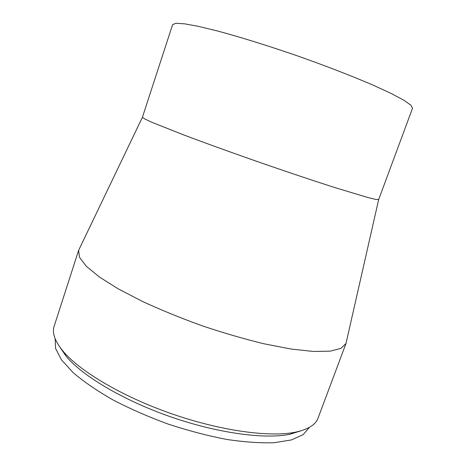 <?xml version="1.0" encoding="UTF-8"?>
<svg xmlns="http://www.w3.org/2000/svg" width="466" height="466" viewBox="0 0 466 466"><rect width="100%" height="100%" fill="white"/><g stroke="black" fill="none" stroke-linecap="round" stroke-linejoin="round"><path stroke-width="0.7" d="M55.174 338.782L55.565 348.434L61.465 359.845L73.121 372.619C83.705 381.648 96.916 390.712 112.766 399.811C129.874 408.699 148.293 416.773 168.04 424.043C188.025 430.607 207.481 435.722 226.4 439.386C244.475 442.1 260.465 443.201 274.363 442.7L291.436 439.927L303.145 434.65L309.441 427.328M59.741 346.908L66.213 356.362C82.406 375.864 123.21 400.306 170.562 416.79C217.913 433.281 265.072 439.479 289.881 434.254L300.82 430.864M172.595 24.669L175.909 23.3L184.577 23.83L198.673 26.411L217.884 31.082C240.176 37.082 267.7 45.627 296.376 55.512C324.983 65.578 351.865 75.975 373.062 85.121L391.015 93.392L403.667 100.126L410.791 105.095L412.538 108.229L378.683 199.53L375.858 199.431L367.756 197.485L335.788 187.868C314.2 180.965 287.359 171.983 259.213 162.215C231.095 152.388 204.481 142.759 183.272 134.756L152.242 122.436L144.687 118.929L142.415 117.251L172.595 24.669M142.404 117.286L78.614 250.364L79.494 257.302L86.274 266.226L99.223 276.886L118.207 288.844L142.579 301.496C161.149 310.053 181.035 318.167 202.238 325.833C223.616 332.992 244.236 338.992 264.111 343.815L291.064 349.04L313.373 351.463L330.144 351.154L341.001 348.37L345.999 343.477L378.666 199.559M78.614 250.364L54.167 326.183C51.901 332.864 54.872 341.199 63.067 351.195C79.733 371.204 122.22 396.566 171.616 413.767C221.012 430.968 270.064 437.487 295.555 432.151C308.183 429.413 315.692 424.724 318.062 418.084L345.999 343.477M289.881 434.254L295.555 432.151M66.213 356.362L63.067 351.195"/></g></svg>
